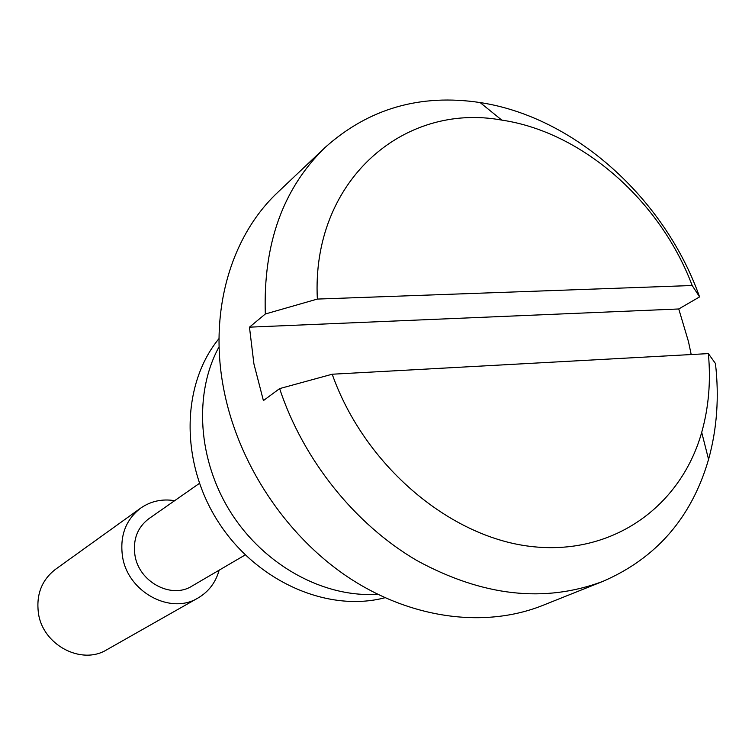 <?xml version="1.0" encoding="UTF-8"?>
<svg xmlns="http://www.w3.org/2000/svg" width="755" height="755" viewBox="0 0 755 755"><rect width="100%" height="100%" fill="white"/><g stroke="black" fill="none" stroke-linecap="round" stroke-linejoin="round"><path stroke-width="1.13" d="M325.122 147.452C368.61 108.541 420.271 93.573 480.114 102.557C574.687 116.921 664.57 198.244 699.583 296.904L692.175 285.503L317.355 299.074L265.326 313.995C263.061 243.912 282.993 188.401 325.122 147.452L277.991 192.129C231.2 235.796 208.833 310.645 223.48 387.806C237.438 462.541 285.182 535.078 348.036 577.15C411.05 619.015 484.908 628.471 542.628 605.463L602.934 581.359C544.619 603.273 482.596 596.327 416.854 560.521C354.859 524.272 303.189 459.795 279.624 388.608L332.2 374.225L708.36 353.604L715.438 363.495C719.298 396.96 717.005 428.925 708.567 459.389C691.684 517.496 656.463 558.153 602.934 581.359M199.433 483.37L148.848 518.704C137.476 527.367 132.833 539.466 134.909 555C138.665 581.869 171.262 599.394 191.978 586.078L245.233 554.916M174.66 500.669C162.061 498.668 150.707 501.169 140.59 508.181L55.408 569.383C41.789 579.991 36.117 594.487 38.382 612.871C42.506 644.921 81.417 665.551 106.842 649.725L198.074 597.969C208.682 591.722 215.703 582.454 219.158 570.167M140.59 508.181C125.783 519.742 119.743 535.739 122.47 556.18C127.416 591.826 170.46 615.231 198.074 597.969M265.326 313.995L249.461 327.16L253.916 363.872L263.401 400.603L279.624 388.608M691.202 354.548L688.466 341.581L678.754 308.974L699.583 296.904M692.175 285.503C660.399 200.981 582.567 132.068 501.792 120.102C402.943 101.859 311.22 181.625 317.355 299.074M332.2 374.225C364.203 464.608 448.376 536.55 530.057 546.356C611.899 556.416 680.661 507.001 701.706 432.351C708.719 407.407 710.936 381.152 708.36 353.604M678.754 308.974L249.461 327.16M219.101 346.724C193.422 393.563 197.744 460.833 231.37 513.353C265.005 565.882 324.282 597.96 377.575 594.242M219.025 338.561C181.294 384.304 179.935 462.258 218.204 521.79C256.256 581.463 327.623 612.852 384.946 597.734M501.792 120.102L480.114 102.557M701.706 432.351L708.567 459.389"/></g></svg>
